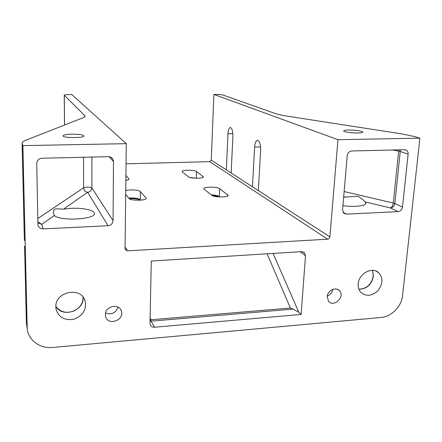 <?xml version="1.0" encoding="UTF-8"?>
<svg xmlns="http://www.w3.org/2000/svg" width="442" height="442" viewBox="0 0 442 442"><rect width="100%" height="100%" fill="white"/><g stroke="black" fill="none" stroke-linecap="round" stroke-linejoin="round"><path stroke-width="0.66" d="M348.71 130.014C345.219 130.092 343.55 130.434 343.705 131.036C344.241 132.838 364.39 133.849 362.777 131.981C360.716 130.771 356.031 130.114 348.71 130.014M343.649 197.154L357.788 196.254C361.213 198.187 363.6 200.055 364.948 201.845L365.777 202.884C367.252 205.806 354.816 207.386 342.92 205.668M72.179 134.175C66.405 134.34 63.339 134.909 62.968 135.893C62.797 138.125 84.986 138.119 83.952 135.898C82.93 134.771 79.007 134.197 72.179 134.175M54.366 215.541C60.222 221.464 96.489 219.326 94.312 213.326C94.118 210.188 82.776 207.768 71.433 208.315L63.582 209.094C57.145 209.425 53.173 206.834 53.416 213.127L54.366 215.541L41.775 224.348L43.172 228.89L108.052 225.735L87.654 192.253L63.582 209.094M117.981 307.129C115.682 313.118 111.544 315.069 105.572 312.98M105.373 314.632C104.997 306.218 119.042 303.019 121.312 310.947C124.893 320.052 108.235 326.262 105.682 316.721L105.373 314.632M332.721 289.422C332.113 292.632 330.296 294.869 327.262 296.129M327.202 296.648C327.439 290.482 336.047 286.416 339.533 290.797C345.346 296.781 333.71 307.859 328.561 301.24L327.202 296.648M125.743 190.579C129.782 189.331 139.258 189.994 140.44 191.613L146.175 198.165C147.076 200.712 130.605 200.983 129.025 198.43L125.699 194.303M204.204 189.275L203.845 188.789C203.038 186.629 217.188 186.568 219.674 188.706L228.05 195.16C229.022 197.469 214.121 197.519 211.674 195.209L204.204 189.275M182.38 171.949L182.121 171.584C181.441 169.8 194.48 169.756 196.508 171.529L203.309 176.756C204.121 178.656 190.463 178.695 188.48 176.794L182.38 171.949M358.197 283.819C358.727 273.427 372.678 266.211 378.949 273.007C383.231 278.399 382.866 284.311 377.855 290.748C371.827 296.151 366.169 296.698 360.882 292.389C358.821 290.118 357.926 287.261 358.197 283.819M55.841 307.079C54.885 291.19 82.024 286.25 85.229 301.527C86.439 309.958 82.665 315.848 73.925 319.19C64.714 320.748 58.769 317.478 56.079 309.367L55.841 307.079M213.9 94.422L215.381 94.422C219.077 94.461 221.713 94.693 223.282 95.118L276.521 113.964L284.67 115.765L402.358 133.992L414.237 136.473L419.9 138.142L402.568 295.576C401.579 306.394 391.474 316.737 381.175 317.472L52.631 347.467C40.205 348.821 28.426 340.384 27.211 328.881L22.879 145.617L126.29 143.667L125.064 248.636L125.23 249.509L127.467 250.852L327.649 239.183L209.735 161.639L211.248 160.109L213.9 94.422L337.948 139.683L419.9 138.142M254.62 147.103L252.448 186.762L258.338 190.574L260.642 150.109C260.653 144.053 259.553 140.799 257.338 140.341C255.841 140.882 254.935 143.136 254.62 147.103L260.598 146.976M258.338 190.574L329.914 236.879L337.948 139.683M227.973 133.771L226.326 169.861L231.149 172.982L232.89 136.23C232.89 130.832 231.995 127.931 230.216 127.523C228.973 128.014 228.221 130.097 227.973 133.771L232.862 133.694M329.914 236.879C329.677 238.21 328.925 238.978 327.649 239.183M43.172 228.89C40.393 228.829 38.647 227.531 37.94 224.995L36.736 163.54C37.001 160.396 38.752 158.634 41.99 158.242L108.445 156.683C110.489 156.717 111.992 157.606 112.964 159.352L113.489 161.595L109.102 156.711M91.897 157.07L91.892 187.977L113.053 220.674L113.489 161.595M113.053 220.674C112.732 223.613 111.064 225.298 108.052 225.735M398.054 211.619C400.491 211.237 401.966 209.729 402.485 207.094L394.817 203.508C394.314 206.099 392.861 207.58 390.468 207.95L398.054 211.619L346.318 214.132L343.02 212.293M392.529 150.015L398.662 151.087L393.292 203.022L394.817 203.508L400.225 151.457L408.137 154.136C408.264 152.396 407.701 151.098 406.452 150.236L404.574 149.733L351.854 150.971C349.268 151.313 347.727 152.882 347.23 155.678L342.55 209.906L343.771 213.254L346.318 214.132M408.137 154.136L402.485 207.094M273.029 253.432L298.836 312.295L293.04 309.107L151.125 321.152L154.534 327.224L301.113 314.439L305.494 255.741L300.162 251.736M154.534 327.224C152.496 327.307 151.07 326.494 150.274 324.787L149.993 323.212L151.291 261.045L301.593 251.642L304.566 252.818L305.494 255.741M64.51 125.036L64.239 95.212C64.493 94.792 66.455 94.566 70.129 94.527L71.781 94.527L126.29 143.667M126.053 163.833L209.735 161.639M64.239 95.212L85.162 116.058L83.433 117.6L25.443 140.401C23.144 141.307 22.034 142.269 22.106 143.285L22.879 145.617M125.92 175.435L128.987 178.977C129.003 179.568 127.965 180.043 125.86 180.391M298.836 312.295L301.113 314.439M22.166 143.573L24.266 236.006M150.059 319.831L290.383 308.024L293.04 309.107M37.752 218.547L83.599 187.8C83.847 190.32 85.201 191.806 87.654 192.253C90.223 191.911 91.638 190.485 91.892 187.977C89.522 186.927 86.754 186.872 83.599 187.8L83.516 157.269M372.534 270.36L373.446 276.267C371.661 284.571 366.821 288.919 358.932 289.306M83.063 297.173C84.566 310.732 62.637 318.328 55.847 306.45C60.521 312.317 66.725 313.754 74.466 310.743C80.262 307.483 83.124 302.952 83.052 297.162M140.44 191.613L140.307 199.69L140.722 200.171M128.738 198.077C134.412 197.729 138.269 198.265 140.307 199.69L140.468 200.193M219.674 188.706L219.331 196.557L219.84 196.95M211.27 194.889C215.177 195.055 217.862 195.613 219.331 196.557L219.403 196.933M196.508 171.529L196.27 178.242M189.519 177.308L195.331 178.214M37.819 221.873L41.775 224.348L37.835 222.818M211.248 160.109L226.326 169.861M231.149 172.982L252.448 186.762M24.592 246.089L26.393 322.721L27.056 326.793M26.371 322.439L26.785 326.284M125.08 247.039L127.467 250.852M64.283 95.284L64.549 125.02M84.87 116.782L84.864 115.566M202.983 176.33L202.944 177.33M128.837 178.684L128.826 179.386M227.602 194.585L227.536 195.95M145.965 197.773L145.948 198.74M150.109 317.599L151.125 321.152L150.037 321.119M290.383 308.024L267.073 253.802M27.211 328.881L26.371 322.555L24.614 246.304M140.457 200.193L140.423 200.138C141.628 200.519 137.346 198.182 129.318 198.701M364.948 201.845L390.468 207.95C391.943 207.276 392.883 205.635 393.292 203.022L344.136 191.568M343.683 196.762L345.782 197.265M400.12 149.838L400.225 151.457L398.662 151.087L398.695 149.871M362.749 132.268L362.777 131.981M365.694 203.806L365.777 202.884M94.312 213.707L94.312 213.326M358.904 289.245C366.7 288.748 371.495 284.361 373.302 276.101L372.479 270.355M121.312 310.947L120.638 309.555M339.533 290.797L337.997 289.604M378.949 273.007L376.081 271.123M85.229 301.527L84.405 299.328M230.216 127.523L230.492 127.517M257.338 140.341L257.686 140.335M22.106 143.285L24.415 240.636M219.116 196.917C218.442 196.436 216.188 195.999 212.353 195.613M112.964 159.352L111.24 157.451M406.452 150.236L404.966 149.744M304.566 252.818L303.439 251.984"/></g></svg>
